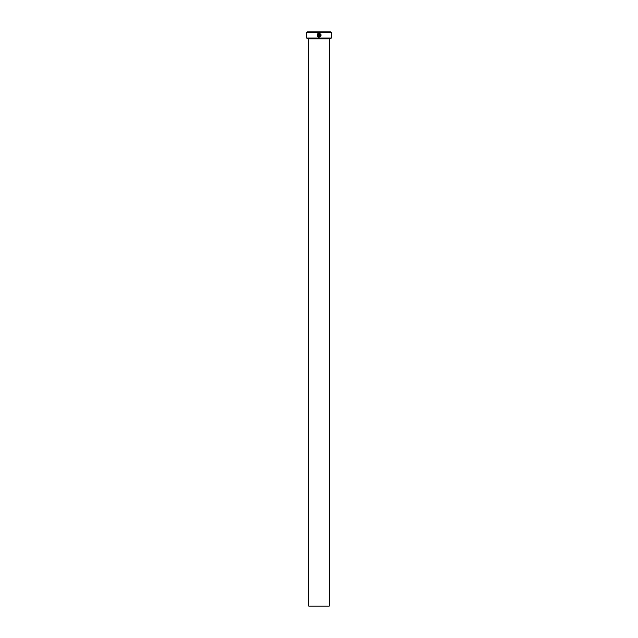 <?xml version="1.0" encoding="UTF-8"?>
<svg xmlns="http://www.w3.org/2000/svg" width="638" height="638" viewBox="0 0 638 638"><rect width="100%" height="100%" fill="white"/><g stroke="black" fill="none" stroke-linecap="round" stroke-linejoin="round"><path stroke-width="0.48" stroke-dasharray="3.19 2.39" d="M318.25 36.541L317.541 35.497M317.517 35.042L317.844 34.237L317.277 34.436M320.148 36.86L320.954 34.564M318.107 35.401L318.298 35.991L318.888 35.401L318.888 33.248L318.123 33.958M329.663 38.463L308.337 38.463L329.663 38.463M331.305 38.049L306.695 38.049M306.695 32.307L331.305 32.307M307.109 38.463L330.891 38.463M330.891 31.9L307.109 31.9M308.744 606.1L329.256 606.1M318.498 33.742L318.298 35.6M317.309 36.047L318.537 37.092M319.287 33.248L319.287 35.991L319.678 33.742M320.093 36.414L319.622 36.685M329.256 38.87L308.744 38.87"/><path stroke-width="0.96" d="M319.654 33.32L319.287 33.248C321.632 34.675 321.568 35.983 319.088 37.171C317.245 36.733 316.735 35.664 317.565 33.958L317.844 34.237C317.222 35.592 317.636 36.438 319.088 36.781L318.25 36.541M317.541 35.497L317.517 35.042M318.537 37.092L320.148 36.86M320.954 34.564L319.67 33.32M318.298 35.6L318.498 33.742L317.844 33.678L318.888 33.248L318.888 35.401L318.298 35.991L318.888 35.401M331.305 38.049L330.891 38.463L307.109 38.463L306.695 38.049L331.305 38.049L331.305 32.307L306.695 32.307L307.109 31.9L330.891 31.9L331.305 32.307M329.256 606.1L308.744 606.1L308.744 38.87L329.256 38.87L329.256 606.1M308.337 38.463A0.407 0.407 0 0 1 308.744 38.87M329.663 38.463A0.407 0.407 0 0 0 329.256 38.87M319.622 36.685L319.088 36.781C320.914 36.087 321.105 35.074 319.678 33.742L319.287 35.991L319.287 33.248M318.298 35.991L318.107 35.401M306.695 38.049L306.695 32.307M318.888 33.248L317.844 33.678M317.277 34.436L317.309 36.047M319.678 33.742L320.635 35.505M320.627 35.537L320.443 36.007"/></g></svg>
